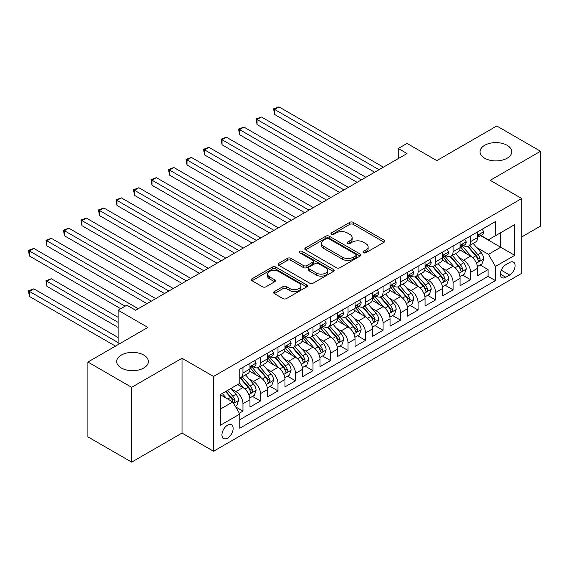 <?xml version="1.0" encoding="UTF-8"?>
<svg xmlns="http://www.w3.org/2000/svg" width="569" height="569" viewBox="0 0 569 569"><rect width="100%" height="100%" fill="white"/><g stroke="black" fill="none" stroke-linecap="round" stroke-linejoin="round"><path stroke-width="0.85" d="M363.477 252.736A1.7 0.982 0 0 0 365.888 252.736L384.146 242.188A2.432 1.401 0 0 0 384.857 241.199A2.432 1.401 0 0 0 384.146 240.203L353.207 222.344A2.432 1.401 0 0 0 349.771 222.344L331.507 232.885A1.7 0.982 0 0 0 331.009 233.582A1.7 0.982 0 0 0 331.507 234.279A1.7 0.982 0 0 0 333.918 234.279L336.279 232.913A7.781 4.488 0 0 1 347.282 232.913L349.857 234.4A7.781 4.488 0 0 1 352.133 237.579A7.781 4.488 0 0 1 349.857 240.751L347.495 242.117A1.7 0.982 0 0 0 346.998 242.814A1.7 0.982 0 0 0 347.495 243.504A1.7 0.982 0 0 0 349.899 243.504L352.261 242.138A7.781 4.488 0 0 1 363.264 242.138L365.839 243.632A7.781 4.488 0 0 1 368.122 246.804A7.781 4.488 0 0 1 365.839 249.983L363.477 251.342A1.7 0.982 0 0 0 362.979 252.039A1.7 0.982 0 0 0 363.477 252.736L363.477 251.342M143.758 355.063A15.847 9.154 0 0 0 126.489 353.079A15.847 9.154 0 0 0 116.702 361.535A15.847 9.154 0 0 0 121.346 368.008A15.847 9.154 0 0 0 138.616 369.992A15.847 9.154 0 0 0 148.402 361.535A15.847 9.154 0 0 0 143.758 355.063M507.107 145.287A15.847 9.154 0 0 0 489.831 143.303A15.847 9.154 0 0 0 480.051 151.759A15.847 9.154 0 0 0 484.688 158.232A15.847 9.154 0 0 0 501.965 160.216A15.847 9.154 0 0 0 511.744 151.759A15.847 9.154 0 0 0 507.107 145.287M227.543 438.116A7.923 4.573 120 0 0 232.721 431.131A7.923 4.573 120 0 0 231.512 424.787A7.923 4.573 120 0 0 227.543 425.178A7.923 4.573 120 0 0 222.372 432.163A7.923 4.573 120 0 0 223.581 438.507A7.923 4.573 120 0 0 227.543 438.116M274.315 291.605A2.432 1.401 0 0 0 273.604 292.601A2.432 1.401 0 0 0 274.315 293.59L282.999 298.604A2.432 1.401 0 0 0 286.435 298.604L306.712 286.897A2.432 1.401 0 0 0 307.431 285.901A2.432 1.401 0 0 0 306.712 284.913L275.78 267.046A2.432 1.401 0 0 0 272.338 267.046L252.06 278.76A2.432 1.401 0 0 0 251.349 279.749A2.432 1.401 0 0 0 252.06 280.745L262.544 286.797A2.432 1.401 0 0 0 265.979 286.797L274.663 281.783A2.432 1.401 0 0 0 275.375 280.794A2.432 1.401 0 0 0 274.663 279.799L269.464 276.797A6.501 3.755 0 0 1 267.558 274.144A6.501 3.755 0 0 1 271.569 270.673A6.501 3.755 0 0 1 278.654 271.491L299.024 283.248A6.501 3.755 0 0 1 300.93 285.901A6.501 3.755 0 0 1 296.911 289.372A6.501 3.755 0 0 1 289.827 288.554L286.435 286.598A2.432 1.401 0 0 0 282.999 286.598L274.315 291.605L274.315 293.59M521.723 236.932L540.55 226.064L540.55 151.254L496.773 125.977L436.8 160.607L407.034 143.416L398.279 148.473L407.034 153.53L135.614 310.226L126.859 305.176L118.103 310.226L118.103 344.601M131.674 387.318L131.674 462.128L182.016 433.066L182.016 358.25L131.674 387.318L87.896 362.04L147.876 327.417L118.103 310.226M182.016 358.25L213.539 376.45L521.723 198.517L521.723 273.326L213.539 451.26L213.539 376.45M540.55 151.254L490.208 180.316L521.723 198.517M336.45 267.743A2.432 1.401 0 0 0 339.885 267.743L360.17 256.036A2.432 1.401 0 0 0 360.881 255.04A2.432 1.401 0 0 0 360.17 254.051L329.231 236.185A2.432 1.401 0 0 0 325.795 236.185L305.51 247.899A2.432 1.401 0 0 0 304.799 248.888A2.432 1.401 0 0 0 305.51 249.883L336.45 267.743M300.261 253.098A1.7 0.982 0 0 1 301.99 253.34L301.99 251.32L333.441 269.478A2.432 1.401 0 0 1 334.152 270.474A2.432 1.401 0 0 1 333.441 271.463L313.163 283.177A2.432 1.401 0 0 1 309.721 283.177L278.789 265.31L278.789 263.326A2.432 1.401 0 0 0 278.07 264.322A2.432 1.401 0 0 0 278.789 265.31M278.789 263.326L287.466 258.319A2.432 1.401 0 0 1 290.901 258.319L303.448 265.559A2.432 1.401 0 0 0 306.89 265.559L312.644 262.238A2.432 1.401 0 0 0 313.355 261.242A2.432 1.401 0 0 0 312.644 260.253L299.586 252.707A1.7 0.982 0 0 1 299.088 252.017A1.7 0.982 0 0 1 300.133 251.107A1.7 0.982 0 0 1 301.99 251.32M131.674 462.128L87.896 436.857L87.896 362.04M239.321 413.222L242.956 411.124L235.687 406.927M231.555 389.075L235.95 391.614A9.908 5.718 60 0 1 242.956 403.741L249.962 399.701L249.962 407.077L260.467 401.017L252.501 396.415M249.066 378.961L253.461 381.5A9.908 5.718 60 0 1 260.467 393.634L267.473 389.587L267.473 396.97L277.978 390.903L270.012 386.308M266.577 368.854L270.972 371.393A9.908 5.718 60 0 1 277.978 383.527L284.984 379.48L284.984 386.863L295.489 380.796L287.523 376.194M284.087 358.747L288.483 361.287A9.908 5.718 60 0 1 295.489 373.413L302.495 369.373L302.495 376.749L313 370.682L305.034 366.087M301.598 348.633L305.994 351.173A9.908 5.718 60 0 1 313 363.307L320.006 359.259L320.006 366.642L330.511 360.575L322.545 355.974M319.109 338.527L323.505 341.066A9.908 5.718 60 0 1 330.511 353.193L337.517 349.153L337.517 356.535L348.022 350.468L340.056 345.867M336.62 328.413L341.016 330.952A9.908 5.718 60 0 1 348.022 343.086L355.028 339.039L355.028 346.421L365.533 340.354L357.567 335.76M354.131 318.306L358.527 320.845A9.908 5.718 60 0 1 365.533 332.979L372.539 328.932L372.539 336.315L383.044 330.248L375.071 325.646M371.642 308.199L376.038 310.738A9.908 5.718 60 0 1 383.044 322.865L390.042 318.825L390.042 326.201L400.555 320.134L392.582 315.539M389.153 298.085L393.549 300.624A9.908 5.718 60 0 1 400.555 312.758L407.553 308.711L407.553 316.094L418.066 310.027L410.093 305.425M406.664 287.978L411.06 290.517A9.908 5.718 60 0 1 418.066 302.644L425.064 298.604L425.064 305.987L435.577 299.92L427.604 295.318M424.175 277.864L428.571 280.403A9.908 5.718 60 0 1 435.577 292.537L442.575 288.49L442.575 295.873L453.088 289.806L445.114 285.211M441.686 267.757L446.082 270.296A9.908 5.718 60 0 1 453.088 282.43L460.086 278.383L460.086 285.766L470.591 279.699L470.591 272.316A9.908 5.718 -120 0 0 463.593 260.189L459.197 257.65M462.625 275.097L470.591 279.699M249.962 399.701A9.908 5.718 -120 0 0 242.956 387.567L237.7 384.537M267.473 389.587A9.908 5.718 -120 0 0 260.467 377.46L249.635 371.208M284.984 379.48A9.908 5.718 -120 0 0 277.978 367.346L267.146 361.095M302.495 369.373A9.908 5.718 -120 0 0 295.489 357.24L284.656 350.988M320.006 359.259A9.908 5.718 -120 0 0 313 347.133L302.167 340.881M337.517 349.153A9.908 5.718 -120 0 0 330.511 337.019L319.678 330.767M355.028 339.039A9.908 5.718 -120 0 0 348.022 326.912L337.189 320.66M372.539 328.932A9.908 5.718 -120 0 0 365.533 316.798L354.7 310.546M390.042 318.825A9.908 5.718 -120 0 0 383.044 306.691L372.211 300.439M407.553 308.711A9.908 5.718 -120 0 0 400.555 296.584L389.722 290.332M425.064 298.604A9.908 5.718 -120 0 0 418.066 286.47L407.233 280.218M442.575 288.49A9.908 5.718 -120 0 0 435.577 276.363L424.744 270.111M460.086 278.383A9.908 5.718 -120 0 0 453.088 266.249L442.255 259.997M509.646 262.508L505.791 264.734A7.674 4.431 120 0 0 500.777 271.498A7.674 4.431 120 0 0 501.95 277.651A7.674 4.431 120 0 0 505.791 277.274L509.646 275.047A7.674 4.431 120 0 0 514.661 268.284A7.674 4.431 120 0 0 513.48 262.131A7.674 4.431 120 0 0 509.646 262.508M220.544 409.004L232.799 401.927L239.805 414.054L239.805 428.208L495.457 280.609L495.457 266.456L488.458 254.322L476.708 247.536M239.805 414.054L220.544 425.178L220.544 394.445L239.805 383.321L239.805 369.167L495.457 221.569L495.457 235.722L514.725 224.599L514.725 255.332L495.457 266.456M253.369 366.891L253.461 366.941A9.908 5.718 60 0 0 258.418 367.432L265.417 363.392A9.908 5.718 -120 0 0 267.473 358.854L267.473 353.193M270.88 356.784L270.972 356.834A9.908 5.718 60 0 0 275.922 357.325L282.928 353.278A9.908 5.718 -120 0 0 284.984 348.747L284.984 343.086M288.391 346.67L288.483 346.727A9.908 5.718 60 0 0 293.433 347.218L300.439 343.171A9.908 5.718 -120 0 0 302.495 338.64L302.495 332.979M305.902 336.564L305.994 336.613A9.908 5.718 60 0 0 310.944 337.104L317.95 333.064A9.908 5.718 -120 0 0 320.006 328.526L320.006 322.865M323.412 326.45L323.505 326.506A9.908 5.718 60 0 0 328.455 326.997L335.461 322.95A9.908 5.718 -120 0 0 337.517 318.42L337.517 312.758M340.923 316.343L341.016 316.392A9.908 5.718 60 0 0 345.966 316.883L352.972 312.843A9.908 5.718 -120 0 0 355.028 308.306L355.028 302.644M358.434 306.236L358.527 306.286A9.908 5.718 60 0 0 363.477 306.776L370.483 302.736A9.908 5.718 -120 0 0 372.539 298.199L372.539 292.537M375.945 296.122L376.038 296.179A9.908 5.718 60 0 0 380.988 296.669L387.994 292.622A9.908 5.718 -120 0 0 390.042 288.092L390.042 282.43M393.456 286.015L393.549 286.065A9.908 5.718 60 0 0 398.499 286.556L405.505 282.516A9.908 5.718 -120 0 0 407.553 277.978L407.553 272.316M410.967 275.901L411.06 275.958A9.908 5.718 60 0 0 416.01 276.449L423.016 272.402A9.908 5.718 -120 0 0 425.064 267.871L425.064 262.209M428.478 265.794L428.571 265.844A9.908 5.718 60 0 0 433.521 266.335L440.527 262.295A9.908 5.718 -120 0 0 442.575 257.757L442.575 252.095M445.989 255.687L446.082 255.737A9.908 5.718 60 0 0 451.032 256.228L458.038 252.188A9.908 5.718 -120 0 0 460.086 247.65L460.086 241.989M239.805 419.716L488.102 276.363L488.102 269.585L477.597 275.652L477.597 268.276A9.908 5.718 -120 0 0 470.591 256.142L459.766 249.891M463.5 245.573L463.593 245.63A9.908 5.718 -120 0 0 468.543 246.121A9.908 5.718 -120 0 0 470.591 241.583L470.591 235.922M468.543 246.121L475.549 242.074A9.908 5.718 -120 0 0 477.597 237.543L477.597 231.882M242.956 367.346L242.956 373.008A9.908 5.718 60 0 1 240.907 377.546A9.908 5.718 60 0 1 239.805 377.944M240.907 377.546L247.906 373.499A9.908 5.718 -120 0 0 249.962 368.968L249.962 363.307M260.467 357.24L260.467 362.901A9.908 5.718 60 0 1 258.418 367.432M277.978 347.126L277.978 352.794A9.908 5.718 60 0 1 275.922 357.325M295.489 337.019L295.489 342.68A9.908 5.718 60 0 1 293.433 347.218M313 326.912L313 332.573A9.908 5.718 60 0 1 310.944 337.104M330.511 316.798L330.511 322.459A9.908 5.718 60 0 1 328.455 326.997M348.022 306.691L348.022 312.353A9.908 5.718 60 0 1 345.966 316.883M365.533 296.577L365.533 302.246A9.908 5.718 60 0 1 363.477 306.776M383.044 286.47L383.044 292.132A9.908 5.718 60 0 1 380.988 296.669M400.555 276.363L400.555 282.025A9.908 5.718 60 0 1 398.499 286.556M418.066 266.249L418.066 271.911A9.908 5.718 60 0 1 416.01 276.449M435.577 256.142L435.577 261.804A9.908 5.718 60 0 1 433.521 266.335M453.088 246.036L453.088 251.697A9.908 5.718 60 0 1 451.032 256.228M453.088 282.43L453.088 289.806M435.577 292.537L435.577 299.92M418.066 302.644L418.066 310.027M400.555 312.758L400.555 320.134M383.044 322.865L383.044 330.248M365.533 332.979L365.533 340.354M348.022 343.086L348.022 350.468M330.511 353.193L330.511 360.575M313 363.307L313 370.682M295.489 373.413L295.489 380.796M277.978 383.527L277.978 390.903M260.467 393.634L260.467 401.017M242.956 403.741L242.956 411.124M232.799 401.927L220.544 394.85M488.458 254.322L500.713 247.245L500.713 232.685L514.725 224.599M480.656 235.666L514.725 255.332M481.011 235.466L488.458 239.762L495.457 235.722M182.016 433.066L213.539 451.26M398.279 148.473L398.279 158.58M480.136 264.99L488.102 269.585M488.102 276.363L495.457 280.609M364.16 252.97L365.839 252.003A7.781 4.488 0 0 0 368.122 248.824L368.122 246.804M352.133 237.579L352.133 239.599A7.781 4.488 0 0 1 349.857 242.771L348.171 243.745M384.118 242.209L353.207 224.364A2.432 1.401 0 0 0 349.771 224.364L332.189 234.513M360.134 256.05L329.231 238.212A2.432 1.401 0 0 0 325.795 238.212L305.546 249.898M355.874 255.737A1.7 0.982 0 0 0 356.372 255.04A1.7 0.982 0 0 0 355.874 254.343L328.718 238.667A1.7 0.982 0 0 0 326.307 238.667L323.818 240.104A7.781 4.488 0 0 0 321.542 243.283A7.781 4.488 0 0 0 323.818 246.455L342.382 257.174A7.781 4.488 0 0 0 353.377 257.174L355.874 255.737L355.874 257.757A1.7 0.982 0 0 0 356.372 257.06L356.372 255.04M321.542 243.283L321.542 245.303A7.781 4.488 0 0 0 323.818 248.482L323.818 246.455M355.874 257.757L353.377 259.194A7.781 4.488 0 0 1 342.382 259.194L323.818 248.482M278.817 265.332L287.466 260.339L287.466 258.319M313.355 261.242L313.355 263.262A2.432 1.401 0 0 1 312.644 264.258L306.89 267.579A2.432 1.401 0 0 1 303.448 267.579L290.901 260.339A2.432 1.401 0 0 0 287.466 260.339M301.99 253.34L333.413 271.484M316.471 273.077A6.501 3.755 0 0 0 323.555 273.888A6.501 3.755 0 0 0 327.566 270.424A6.501 3.755 0 0 0 325.667 267.764L318.491 263.625A2.432 1.401 0 0 0 315.048 263.625L309.294 266.946A2.432 1.401 0 0 0 308.583 267.942A2.432 1.401 0 0 0 309.294 268.931L316.471 273.077L316.471 275.097A6.501 3.755 0 0 0 323.555 275.915A6.501 3.755 0 0 0 327.566 272.444L327.566 270.424M308.583 267.942L308.583 269.962A2.432 1.401 0 0 0 309.294 270.958L309.294 268.931M316.471 275.097L309.294 270.958M300.93 285.901L300.93 287.921A6.501 3.755 0 0 1 296.911 291.392A6.501 3.755 0 0 1 289.827 290.581L286.435 288.618A2.432 1.401 0 0 0 282.999 288.618L274.35 293.611M267.558 274.144L267.558 276.164A6.501 3.755 0 0 0 269.464 278.817L269.464 276.797M274.628 281.804L269.464 278.817M306.684 286.911L275.78 269.073A2.432 1.401 0 0 0 272.338 269.073L252.088 280.759M477.455 266.541L481.979 263.924L483.728 258.874A6.565 3.791 -120 0 0 481.175 252.707L473.173 243.447M471.566 256.783L462.426 246.199M466.367 253.703L461.061 247.558A15.726 9.076 -120 0 0 460.57 247.01M274.564 154.896L339.615 192.45L239.542 134.675L239.542 129.618L243.916 127.093L348.37 187.393M467.654 246.477L475.741 255.844A6.565 3.791 60 0 1 478.081 260.367L478.557 261.143L479.447 261.015L480.186 259.151A6.565 3.791 -120 0 0 477.846 254.628L469.845 245.367M468.123 246.32L476.822 256.391A3.343 1.927 60 0 1 477.661 257.7L480.186 259.151M482.242 229.2L483.728 231.775A6.565 3.791 60 0 1 482.37 234.684L479.041 236.604A6.565 3.791 -120 0 0 480.186 235.089L480.044 234.506M379.011 169.704L274.564 109.397L278.938 106.872L383.392 167.179M477.818 236.91L477.846 236.91A6.565 3.791 -120 0 0 479.041 236.604M479.34 234.599L480.186 235.089C479.774 234.101 479.07 234.506 478.081 236.306A6.565 3.791 60 0 1 477.597 237.237M374.637 172.229L274.564 114.454L274.564 109.397L273.597 108.843L278.938 106.872M274.564 114.454L273.597 108.843M459.944 276.648L464.468 274.038L466.217 268.981A6.565 3.791 -120 0 0 463.664 262.821L455.662 253.554M454.055 266.889L444.915 256.306M448.856 263.81L443.55 257.665A15.726 9.076 -120 0 0 443.059 257.117M257.053 165.003L322.104 202.564L222.031 144.782L222.031 139.732L226.405 137.2L330.859 197.507M450.143 256.583L458.23 265.951A6.565 3.791 60 0 1 460.57 270.474L461.046 271.249L461.936 271.129L462.675 269.258A6.565 3.791 -120 0 0 460.335 264.741L452.334 255.474M450.62 256.434L459.311 266.498A3.343 1.927 60 0 1 460.157 267.807L462.675 269.258M442.433 286.762L446.957 284.144L448.706 279.087A6.565 3.791 -120 0 0 446.153 272.928L438.151 263.667M436.544 277.003L427.404 266.413M431.345 273.917L426.039 267.771A15.726 9.076 -120 0 0 425.548 267.224M239.542 175.11L304.593 212.671L204.52 154.896L204.52 149.839L208.894 147.314L313.348 207.614M432.632 266.697L440.719 276.065A6.565 3.791 60 0 1 443.059 280.581L443.536 281.363L444.425 281.235L445.164 279.372A6.565 3.791 -120 0 0 442.824 274.848L434.823 265.588M433.109 266.541L441.8 276.605A3.343 1.927 60 0 1 442.646 277.914L445.164 279.372M424.922 296.869L429.446 294.258L431.195 289.201A6.565 3.791 -120 0 0 428.642 283.042L420.64 273.774M419.033 287.11L409.893 276.527M413.834 284.031L408.528 277.885A15.726 9.076 -120 0 0 408.037 277.338M222.031 185.224L287.082 222.778L187.009 165.003L187.009 159.946L191.39 157.421L295.837 217.728M415.121 276.804L423.208 286.171A6.565 3.791 60 0 1 425.548 290.695L426.032 291.47L426.914 291.349L427.653 289.479A6.565 3.791 -120 0 0 425.313 284.962L417.312 275.695M415.598 276.648L424.289 286.719A3.343 1.927 60 0 1 425.135 288.028L427.653 289.479M407.411 306.976L411.935 304.365L413.684 299.308A6.565 3.791 -120 0 0 411.131 293.149L403.129 283.888M401.522 297.224L392.382 286.634M396.323 294.137L391.017 287.992A15.726 9.076 -120 0 0 390.526 287.445M204.52 195.331L269.571 232.892L169.498 175.11L169.498 170.06L173.879 167.528L278.326 227.835M397.61 286.911L405.697 296.285A6.565 3.791 60 0 1 408.037 300.802L408.521 301.584L409.403 301.456L410.142 299.593A6.565 3.791 -120 0 0 407.802 295.069L399.801 285.809M398.087 286.762L406.778 296.826A3.343 1.927 60 0 1 407.624 298.135L410.142 299.593M464.731 239.307L466.217 241.889A6.565 3.791 60 0 1 464.859 244.791L461.53 246.711A6.565 3.791 -120 0 0 462.675 245.196L462.533 244.62M361.5 179.811L257.053 119.511L261.427 116.979L365.881 177.286M460.307 247.017L460.335 247.017A6.565 3.791 -120 0 0 461.53 246.711M461.829 244.713L462.675 245.196C462.263 244.208 461.559 244.613 460.57 246.413A6.565 3.791 60 0 1 460.086 247.344M357.126 182.343L257.053 124.561L257.053 119.511L256.086 118.957L261.427 116.979M257.053 124.561L256.086 118.957M447.22 249.421L448.706 251.996A6.565 3.791 60 0 1 447.348 254.898L444.019 256.818A6.565 3.791 -120 0 0 445.164 255.31L445.022 254.727M343.989 189.925L238.582 129.063L243.916 127.093M442.796 257.131L442.824 257.131A6.565 3.791 -120 0 0 444.019 256.818M444.318 254.82L445.164 255.31C444.752 254.322 444.048 254.727 443.059 256.519A6.565 3.791 60 0 1 442.575 257.458M239.542 134.675L238.582 129.063M429.709 259.528L431.195 262.103A6.565 3.791 60 0 1 429.837 265.012L426.508 266.932A6.565 3.791 -120 0 0 427.653 265.417L427.511 264.834M326.485 200.032L221.071 139.17L226.405 137.2M425.285 267.238L425.313 267.238A6.565 3.791 -120 0 0 426.508 266.932M426.807 264.926L427.653 265.417C427.241 264.429 426.537 264.834 425.548 266.633A6.565 3.791 60 0 1 425.064 267.565M222.031 144.782L221.071 139.17M412.198 269.635L413.684 272.217A6.565 3.791 60 0 1 412.326 275.119L408.997 277.039A6.565 3.791 -120 0 0 410.142 275.531L410 274.948M308.974 210.146L203.56 149.284L208.894 147.314M407.774 277.345L407.802 277.345A6.565 3.791 -120 0 0 408.997 277.039M409.296 275.04L410.142 275.531C409.73 274.543 409.026 274.948 408.037 276.74A6.565 3.791 60 0 1 407.553 277.679M204.52 154.896L203.56 149.284M389.9 317.089L394.424 314.472L396.173 309.422A6.565 3.791 -120 0 0 393.62 303.256L385.618 293.995M384.011 307.331L374.871 296.748M378.812 304.251L373.506 298.106A15.726 9.076 -120 0 0 373.015 297.559M187.009 205.445L252.06 242.999L151.987 185.224L151.987 180.167L156.368 177.642L260.815 237.942M380.099 297.025L388.193 306.392A6.565 3.791 60 0 1 390.526 310.916L391.01 311.691L391.892 311.563L392.631 309.7A6.565 3.791 -120 0 0 390.291 305.176L382.29 295.916M380.576 296.869L389.267 306.94A3.343 1.927 60 0 1 390.114 308.249L392.631 309.7M394.687 279.749L396.173 282.324A6.565 3.791 60 0 1 394.815 285.233L391.486 287.153A6.565 3.791 -120 0 0 392.631 285.638L392.496 285.055M291.463 220.253L186.049 159.391L191.39 157.421M390.263 287.459L390.291 287.459A6.565 3.791 -120 0 0 391.486 287.153M391.785 285.147L392.631 285.638C392.219 284.649 391.515 285.055 390.526 286.854A6.565 3.791 60 0 1 390.042 287.786M187.009 165.003L186.049 159.391M372.389 327.196L376.913 324.586L378.662 319.529A6.565 3.791 -120 0 0 376.109 313.37L368.107 304.102M366.507 317.438L357.36 306.855M361.301 314.358L355.995 308.213A15.726 9.076 -120 0 0 355.504 307.665M169.498 215.551L234.549 253.113L134.476 195.331L134.476 190.274L138.857 187.749L243.304 248.056M362.588 307.132L370.682 316.499A6.565 3.791 60 0 1 373.022 321.023L373.499 321.798L374.381 321.677L375.12 319.806A6.565 3.791 -120 0 0 372.78 315.29L364.779 306.022M363.065 306.983L371.756 317.047A3.343 1.927 60 0 1 372.603 318.356L375.12 319.806M377.176 289.856L378.662 292.438A6.565 3.791 60 0 1 377.304 295.339L373.975 297.26A6.565 3.791 -120 0 0 375.12 295.745L374.985 295.169M273.952 230.36L168.538 169.505L173.879 167.528M372.752 297.566L372.78 297.566A6.565 3.791 -120 0 0 373.975 297.26M374.274 295.261L375.12 295.745C374.708 294.756 374.004 295.162 373.022 296.961A6.565 3.791 60 0 1 372.539 297.893M169.498 175.11L168.538 169.505M354.878 337.31L359.402 334.693L361.151 329.636A6.565 3.791 -120 0 0 358.598 323.477L350.596 314.216M348.996 327.552L339.849 316.961M343.79 324.465L338.484 318.32A15.726 9.076 -120 0 0 337.993 317.772M151.987 225.658L217.038 263.219L116.965 205.445L116.965 200.388L121.346 197.863L225.793 258.162M345.077 317.246L353.171 326.613A6.565 3.791 60 0 1 355.511 331.13L355.988 331.912L356.87 331.784L357.609 329.92A6.565 3.791 -120 0 0 355.269 325.397L347.268 316.136M345.554 317.089L354.245 327.154A3.343 1.927 60 0 1 355.092 328.462L357.609 329.92M359.665 299.97L361.151 302.544A6.565 3.791 60 0 1 359.793 305.446L356.464 307.367A6.565 3.791 -120 0 0 357.609 305.859L357.474 305.276M256.441 240.474L151.027 179.612L156.368 177.642M355.241 307.68L355.269 307.68A6.565 3.791 -120 0 0 356.464 307.367M356.763 305.368L357.609 305.859C357.197 304.87 356.5 305.276 355.511 307.068A6.565 3.791 60 0 1 355.028 308.007M151.987 185.224L151.027 179.612M337.367 347.417L341.891 344.807L343.64 339.75A6.565 3.791 -120 0 0 341.087 333.59L333.085 324.323M331.485 337.659L322.339 327.075M326.279 334.579L320.973 328.434A15.726 9.076 -120 0 0 320.482 327.886M134.476 235.772L199.527 273.326L99.454 215.551L99.454 210.494L103.835 207.97L208.282 268.276M327.566 327.353L335.66 336.72A6.565 3.791 60 0 1 338 341.244L338.477 342.019L339.359 341.898L340.098 340.027A6.565 3.791 -120 0 0 337.758 335.511L329.757 326.243M328.043 327.196L336.734 337.268A3.343 1.927 60 0 1 337.581 338.576L340.098 340.027M342.154 310.077L343.64 312.651A6.565 3.791 60 0 1 342.282 315.56L338.953 317.481A6.565 3.791 -120 0 0 340.098 315.966L339.963 315.382M238.93 250.58L133.516 189.719L138.857 187.749M337.73 317.787L337.758 317.787A6.565 3.791 -120 0 0 338.953 317.481M339.252 315.475L340.098 315.966C339.686 314.977 338.989 315.382 338 317.182A6.565 3.791 60 0 1 337.517 318.114M134.476 195.331L133.516 189.719M319.856 357.524L324.38 354.914L326.129 349.857A6.565 3.791 -120 0 0 323.576 343.697L315.575 334.437M313.974 347.773L304.828 337.182M308.768 344.686L303.462 338.541A15.726 9.076 -120 0 0 302.971 337.993M116.965 245.879L182.016 283.44L81.943 225.658L81.943 220.608L86.324 218.076L190.771 278.383M310.055 337.46L318.149 346.834A6.565 3.791 60 0 1 320.489 351.35L320.966 352.133L321.848 352.005L322.587 350.141A6.565 3.791 -120 0 0 320.247 345.618L312.246 336.357M310.532 337.31L319.223 347.375A3.343 1.927 60 0 1 320.07 348.683L322.587 350.141M324.643 320.183L326.129 322.765A6.565 3.791 60 0 1 324.771 325.667L321.442 327.588A6.565 3.791 -120 0 0 322.587 326.08L322.452 325.496M221.419 260.694L116.005 199.833L121.346 197.863M320.219 327.893L320.247 327.893A6.565 3.791 -120 0 0 321.442 327.588M321.741 325.589L322.587 326.08C322.175 325.091 321.478 325.496 320.489 327.289A6.565 3.791 60 0 1 320.006 328.228M116.965 205.445L116.005 199.833M302.345 367.638L306.869 365.021L308.618 359.971A6.565 3.791 -120 0 0 306.065 353.804L298.064 344.544M296.463 357.88L287.317 347.289M291.257 354.8L285.951 348.655A15.726 9.076 -120 0 0 285.46 348.107M99.454 255.993L164.505 293.547L64.432 235.772L64.432 230.715L68.813 228.19L173.261 288.49M292.544 347.574L300.638 356.941A6.565 3.791 60 0 1 302.978 361.464L303.455 362.24L304.337 362.112L305.076 360.248A6.565 3.791 -120 0 0 302.736 355.725L294.735 346.464M293.021 347.417L301.712 357.488A3.343 1.927 60 0 1 302.559 358.797L305.076 360.248M307.132 330.297L308.618 332.872A6.565 3.791 60 0 1 307.26 335.781L303.931 337.702A6.565 3.791 -120 0 0 305.076 336.187L304.941 335.603M203.908 270.801L98.494 209.94L103.835 207.97M302.708 338.007L302.736 338.007A6.565 3.791 -120 0 0 303.931 337.702M304.23 335.696L305.076 336.187C304.664 335.198 303.967 335.603 302.978 337.403A6.565 3.791 60 0 1 302.495 338.335M99.454 215.551L98.494 209.94M284.834 377.745L289.358 375.135L291.108 370.078A6.565 3.791 -120 0 0 288.554 363.918L280.553 354.651M278.952 367.987L269.806 357.403M273.746 364.907L268.44 358.762A15.726 9.076 -120 0 0 267.949 358.214M81.943 266.1L146.994 303.661L46.921 245.879L46.921 240.822L51.302 238.297L155.75 298.604M275.033 357.681L283.127 367.048A6.565 3.791 60 0 1 285.467 371.571L285.944 372.346L286.833 372.226L287.565 370.355A6.565 3.791 -120 0 0 285.225 365.839L277.224 356.571M275.51 357.531L284.201 367.595A3.343 1.927 60 0 1 285.048 368.904L287.565 370.355M289.621 340.404L291.108 342.986A6.565 3.791 60 0 1 289.749 345.888L286.427 347.808A6.565 3.791 -120 0 0 287.565 346.293L287.43 345.717M186.397 280.908L80.983 220.054L86.324 218.076M285.204 348.114L285.225 348.114A6.565 3.791 -120 0 0 286.427 347.808M286.719 345.81L287.565 346.293C287.153 345.305 286.456 345.71 285.467 347.51A6.565 3.791 60 0 1 284.984 348.441M81.943 225.658L80.983 220.054M267.323 387.859L271.847 385.241L273.597 380.184A6.565 3.791 -120 0 0 271.043 374.025L263.042 364.765M261.441 378.101L252.295 367.51M256.235 375.014L250.929 368.868A15.726 9.076 -120 0 0 250.438 368.321M64.432 276.207L120.728 308.711L29.41 255.993L29.41 250.936L33.791 248.411L138.239 308.711M257.522 367.794L265.616 377.162A6.565 3.791 60 0 1 267.956 381.678L268.433 382.46L269.322 382.332L270.055 380.469A6.565 3.791 -120 0 0 267.714 375.945L259.713 366.685M257.999 367.638L266.697 377.702A3.343 1.927 60 0 1 267.537 379.011L270.055 380.469M272.11 350.518L273.597 353.093A6.565 3.791 60 0 1 272.238 355.995L268.917 357.915A6.565 3.791 -120 0 0 270.055 356.407L269.919 355.824M168.886 291.022L63.472 230.161L68.813 228.19M267.693 358.228L267.714 358.228A6.565 3.791 -120 0 0 268.917 357.915M269.208 355.917L270.055 356.407C269.642 355.419 268.945 355.824 267.956 357.617A6.565 3.791 60 0 1 267.473 358.555M64.432 235.772L63.472 230.161M249.812 397.966L254.336 395.355L256.086 390.298A6.565 3.791 -120 0 0 253.532 384.139L245.531 374.871M243.93 388.207L239.741 383.357M238.724 385.128L238.041 384.338M118.103 317.303L51.302 278.739L46.921 281.264L46.921 286.321L118.103 327.417M240.011 377.901L248.105 387.269A6.565 3.791 60 0 1 250.445 391.792L250.922 392.567L251.811 392.446L252.544 390.576A6.565 3.791 -120 0 0 250.204 386.059L242.202 376.792M240.488 377.745L249.186 387.816A3.343 1.927 60 0 1 250.026 389.125L252.544 390.576M46.921 286.321L45.961 280.709L118.103 322.36M45.961 280.709L51.302 278.739M254.599 360.625L256.086 363.2A6.565 3.791 60 0 1 254.727 366.109L251.406 368.029A6.565 3.791 -120 0 0 252.544 366.514L252.408 365.931M151.375 301.129L45.961 240.267L51.302 238.297M250.182 368.335L250.204 368.335A6.565 3.791 -120 0 0 251.406 368.029M251.697 366.023L252.544 366.514C252.131 365.526 251.434 365.931 250.445 367.73A6.565 3.791 60 0 1 249.962 368.662M46.921 245.879L45.961 240.267M235.338 406.323L236.825 405.462L238.575 400.405A6.565 3.791 -120 0 0 236.021 394.246L230.986 388.414M226.284 398.165L222.23 393.471M221.213 395.235L220.544 394.459M118.103 337.524L33.791 288.846L29.41 291.378L29.41 296.428L115.479 346.116M225.559 391.55L230.594 397.382A6.565 3.791 60 0 1 232.934 401.899L233.411 402.681L234.3 402.553L235.033 400.69A6.565 3.791 -120 0 0 232.693 396.166L227.657 390.334M225.964 391.316L231.675 397.923A3.343 1.927 60 0 1 232.515 399.232L235.033 400.69M29.41 296.428L28.45 290.816L118.103 342.581M28.45 290.816L33.791 288.846M125.109 306.186L28.45 250.381L33.791 248.411M29.41 255.993L28.45 250.381M235.95 391.614L242.956 387.567M253.461 381.5L260.467 377.46M270.972 371.393L277.978 367.346M288.483 361.287L295.489 357.24M305.994 351.173L313 347.133M323.505 341.066L330.511 337.019M341.016 330.952L348.022 326.912M358.527 320.845L365.533 316.798M376.038 310.738L383.044 306.691M393.549 300.624L400.555 296.584M411.06 290.517L418.066 286.47M428.571 280.403L435.577 276.363M446.082 270.296L453.088 266.249M463.593 260.189L470.591 256.142M470.591 241.583L477.597 237.543M242.956 373.008L249.962 368.968M260.467 362.901L267.473 358.854M277.978 352.794L284.984 348.747M295.489 342.68L302.495 338.64M313 332.573L320.006 328.526M330.511 322.459L337.517 318.42M348.022 312.353L355.028 308.306M365.533 302.246L372.539 298.199M383.044 292.132L390.042 288.092M400.555 282.025L407.553 277.978M418.066 271.911L425.064 267.871M435.577 261.804L442.575 257.757M453.088 251.697L460.086 247.65M470.591 272.316L477.597 268.276M501.246 270.197L509.646 275.047M500.364 274.137L505.791 277.274M365.839 252.003L365.839 249.983M347.495 243.504L347.495 242.117M349.857 242.771L349.857 240.751M331.507 234.279L331.507 232.885M349.771 224.364L349.771 222.344M353.207 224.364L353.207 222.344M384.146 242.188L384.146 240.203M305.51 249.883L305.51 247.899M325.795 238.212L325.795 236.185M329.231 238.212L329.231 236.185M360.17 256.036L360.17 254.051M342.382 259.194L342.382 257.174M353.377 259.194L353.377 257.174M290.901 260.339L290.901 258.319M303.448 267.579L303.448 265.559M306.89 267.579L306.89 265.559M312.644 264.258L312.644 262.238M333.441 271.463L333.441 269.478M282.999 288.618L282.999 286.598M286.435 288.618L286.435 286.598M289.827 290.581L289.827 288.554M274.663 281.783L274.663 279.799M252.06 280.745L252.06 278.76M272.338 269.073L272.338 267.046M275.78 269.073L275.78 267.046M306.712 286.897L306.712 284.913M476.452 263.177L483.686 259.002M477.846 254.628L481.175 252.707M472.611 257.65L475.741 255.844M483.686 231.704L477.597 235.217M458.941 273.284L466.175 269.109M460.335 264.741L463.664 262.821M455.1 267.757L458.23 265.951M441.43 283.39L448.664 279.215M442.824 274.848L446.153 272.928M437.589 277.871L440.719 276.065M423.919 293.504L431.153 289.329M425.313 284.962L428.642 283.042M420.078 287.978L423.208 286.171M406.408 303.611L413.642 299.436M407.802 295.069L411.131 293.149M402.568 298.092L405.697 296.285M466.175 241.811L460.086 245.324M448.664 251.918L442.575 255.431M431.153 262.032L425.064 265.545M413.642 272.138L407.553 275.652M388.897 313.725L396.131 309.55M390.291 305.176L393.62 303.256M385.057 308.199L388.193 306.392M396.131 282.252L390.042 285.766M371.386 323.832L378.62 319.657M372.78 315.29L376.109 313.37M367.553 318.306L370.682 316.499M378.62 292.359L372.539 295.873M353.875 333.939L361.109 329.764M355.269 325.397L358.598 323.477M350.042 328.42L353.171 326.613M361.109 302.466L355.028 305.98M336.364 344.053L343.598 339.878M337.758 335.511L341.087 333.59M332.531 338.527L335.66 336.72M343.598 312.58L337.517 316.094M318.853 354.16L326.087 349.985M320.247 345.618L323.576 343.697M315.02 348.641L318.149 346.834M326.087 322.687L320.006 326.201M301.342 364.274L308.576 360.099M302.736 355.725L306.065 353.804M297.509 358.747L300.638 356.941M308.576 332.801L302.495 336.315M283.831 374.381L291.065 370.206M285.225 365.839L288.554 363.918M279.998 368.854L283.127 367.048M291.065 342.908L284.984 346.421M266.32 384.488L273.554 380.312M267.714 375.945L271.043 374.025M262.487 378.968L265.616 377.162M273.554 353.015L267.473 356.528M248.809 394.601L256.043 390.426M250.204 386.059L253.532 384.139M244.976 389.075L248.105 387.269M256.043 363.129L249.962 366.642M233.631 403.364L238.532 400.533M232.693 396.166L236.021 394.246M227.764 399.018L230.594 397.382"/></g></svg>
